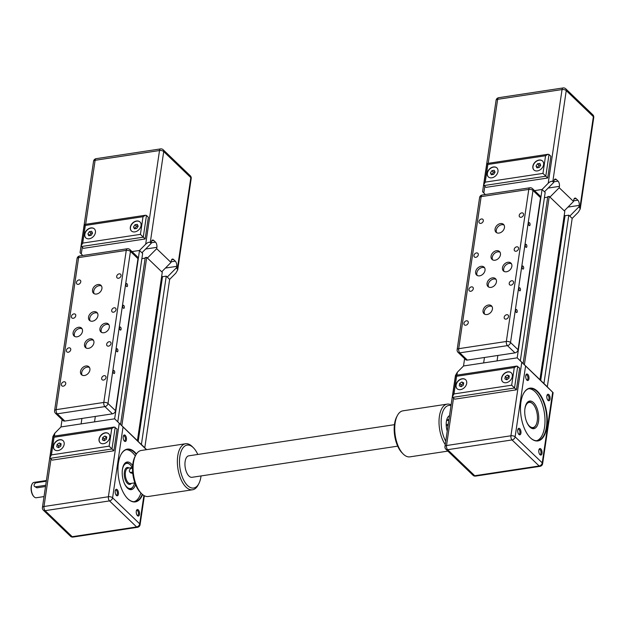 <?xml version="1.0" encoding="UTF-8"?>
<svg xmlns="http://www.w3.org/2000/svg" width="625" height="625" viewBox="0 0 625 625"><rect width="100%" height="100%" fill="white"/><g stroke="black" fill="none" stroke-linecap="round" stroke-linejoin="round"><path stroke-width="0.94" d="M112.437 413.836L95.328 416.43L94.531 421.859L81.109 423.891L81.914 418.461L64.805 421.055L57.273 413.82A3.102 2.297 133.8 0 1 55.523 413.344A3.102 3.102 0 0 1 54.602 410.648A3.102 1.445 8.4 0 1 56.164 409.656A3.102 1.508 81.4 0 0 57.273 413.82L104.906 406.602A3.102 1.508 -98.6 0 1 103.797 402.445A3.102 1.445 8.4 0 1 107.992 403.484A3.102 2.297 133.8 0 1 104.906 406.602L112.437 413.836A3.102 2.297 -46.2 0 0 115.523 410.719L107.992 403.484L130.445 251.422A3.102 1.445 -171.6 0 0 126.258 250.383A3.102 1.508 -98.6 0 1 127.297 248.758A3.102 3.102 0 0 1 129.914 249.586A3.102 2.297 133.8 0 1 130.445 251.422L137.977 258.656A3.102 2.297 -46.2 0 0 137.445 256.82L129.914 249.586M146.438 449.68L114.656 418.813L139.516 250.453L142.641 253.461L117.781 421.812L114.656 418.813L94.531 421.859L95.328 416.43L81.914 418.461L81.109 423.891L60.984 426.945L62.062 419.625M166.258 276.141L169.648 279.391L144.789 447.75L141.398 444.492L166.258 276.141L162.5 276.703L161.727 275.961M146.711 257.367L162.266 272.305L137.406 440.656L121.852 425.719L146.711 257.367L145.234 257.586L120.586 424.508M138.18 441.406L162.5 276.703M145.148 258.148L141.875 258.641M151.18 243.406L141.93 252.773L139.516 250.453L132 251.594L139.516 250.453L145.688 244.211C147.648 242.406 149.18 241.852 150.273 242.539L151.18 243.406L151.383 242.047A3.883 1.883 81.4 0 1 152.68 240.023A3.883 1.883 81.4 0 1 153.766 240.461L155.5 242.125L151.273 242.766M130.32 227.266A6.211 4.594 133.8 0 1 134.32 221.773A6.211 4.594 133.8 0 1 139.984 221.969A6.211 4.594 133.8 0 1 141.055 225.633A6.211 4.594 133.8 0 1 137.047 231.125A6.211 4.594 133.8 0 1 131.383 230.93A6.211 4.594 133.8 0 1 130.32 227.266M140.062 222.047A6.211 4.594 -46.2 0 0 134.414 221.945A6.211 4.594 -46.2 0 0 130.469 227.406A6.211 4.594 -46.2 0 0 131.461 231M84.695 234.172A6.211 4.594 133.8 0 1 88.703 228.68A6.211 4.594 133.8 0 1 94.367 228.883A6.211 4.594 133.8 0 1 95.43 232.547A6.211 4.594 133.8 0 1 91.43 238.039A6.211 4.594 133.8 0 1 85.766 237.836A6.211 4.594 133.8 0 1 84.695 234.172M94.438 228.953A6.211 4.594 -46.2 0 0 88.789 228.859A6.211 4.594 -46.2 0 0 84.852 234.32A6.211 4.594 -46.2 0 0 85.844 237.906M169.648 279.391L167.234 277.078L176.492 267.711L177.711 269.883L175.812 273.148L169.648 279.391M170.992 262.43L161.734 271.797L147.422 258.055L156.68 248.688L170.992 262.43L171.195 261.07A3.883 1.883 81.4 0 1 172.492 259.047A3.883 1.883 81.4 0 1 173.578 259.484L175.305 261.148L171.086 261.789M85.664 224.297L95.117 160.289A3.102 1.445 -171.6 0 0 93.547 161.281L80.055 252.688L82.789 255.5M146.469 215.453L148.352 217.266L145.148 238.984L83.422 248.336L81.539 246.523L143.266 237.18L146.469 215.453L145.508 215.234L143.023 216.711L140.422 234.359L145.148 238.984M142.258 253.086L142.367 252.328M165.43 268.062L176.688 266.352A3.883 1.883 81.4 0 0 175.305 261.148M145.617 249.031L156.883 247.328A3.883 1.883 81.4 0 0 155.5 242.125M156.883 247.328L156.68 248.688M162.062 272.109L162.18 271.352M176.688 266.352L176.492 267.711M140.422 234.359L82.727 243.102L85.328 225.445L84.406 224.492L145.508 215.234M82.727 243.102L81.297 245.547L81.539 246.523M89.352 231.641L91.68 231.289L92.539 233.148L91.078 235.367L88.75 235.719L87.891 233.859L89.352 231.641L90.859 233.094L89.531 235.602M87.891 233.859L89.398 235.305M92.406 232.859L90.859 233.094M133.516 226.945L134.977 224.734L137.297 224.383L138.164 226.242L136.695 228.453L134.375 228.805L133.516 226.945L135.156 228.688M138.023 225.945L136.484 226.18L135.016 228.391M134.977 224.734L136.484 226.18M132.648 465.625A13.969 6.773 81.4 0 0 131.016 463.617A13.969 6.773 81.4 0 0 127.117 462.023A13.969 6.773 81.4 0 0 122.195 472.969A13.969 6.773 81.4 0 0 127.406 488.055A13.969 6.773 81.4 0 0 131.297 489.641A13.969 6.773 81.4 0 0 135.516 484.562M120.859 454.766A26.383 12.789 -98.6 0 1 127.141 449.469A26.383 12.789 -98.6 0 1 134.492 452.469A26.383 12.789 -98.6 0 1 136.203 454.352M142.25 494.281A26.383 12.789 -98.6 0 1 135.039 501.633A26.383 12.789 -98.6 0 1 127.68 498.633A26.383 12.789 -98.6 0 1 127.477 498.43M134.086 501.703A26.383 12.789 81.4 0 0 140.922 492.992M135.312 455.969A26.383 12.789 81.4 0 0 132.617 452.75A26.383 12.789 81.4 0 0 126.211 449.68M136.453 453.961A26.687 12.945 81.4 0 0 134.805 452.156A26.687 12.945 81.4 0 0 120.93 454.625A26.687 12.945 81.4 0 0 127.586 498.547A26.687 12.945 81.4 0 0 127.906 498.859A26.687 12.945 81.4 0 0 142.602 494.578M136.43 510.641A2.516 1.219 -98.6 0 1 136.844 510.406A2.516 1.219 -98.6 0 1 137.547 510.687A2.516 1.219 -98.6 0 1 138.484 513.406A2.516 1.219 -98.6 0 1 137.594 515.375A2.516 1.219 -98.6 0 1 137.133 515.273M137.469 515.672A3.289 1.594 81.4 0 0 139.492 514.32A3.289 1.594 81.4 0 0 138.32 509.906A3.289 1.594 81.4 0 0 136.609 510.211A3.289 1.594 81.4 0 0 137.43 515.633A3.289 1.594 81.4 0 0 137.469 515.672M116.375 495.414A3.289 1.594 81.4 0 0 118.398 494.07A3.289 1.594 81.4 0 0 117.227 489.656A3.289 1.594 81.4 0 0 115.516 489.961A3.289 1.594 81.4 0 0 116.336 495.375A3.289 1.594 81.4 0 0 116.375 495.414M115.344 490.383A2.516 1.219 -98.6 0 1 115.75 490.148A2.516 1.219 -98.6 0 1 116.453 490.438A2.516 1.219 -98.6 0 1 117.391 493.148A2.516 1.219 -98.6 0 1 116.508 495.125A2.516 1.219 -98.6 0 1 116.047 495.023M123.359 436.078A2.516 1.219 -98.6 0 1 123.773 435.844A2.516 1.219 -98.6 0 1 124.477 436.125A2.516 1.219 -98.6 0 1 125.414 438.844A2.516 1.219 -98.6 0 1 124.523 440.812A2.516 1.219 -98.6 0 1 124.063 440.711M124.398 441.109A3.289 1.594 81.4 0 0 126.414 439.758A3.289 1.594 81.4 0 0 125.242 435.344A3.289 1.594 81.4 0 0 123.531 435.648A3.289 1.594 81.4 0 0 124.352 441.07A3.289 1.594 81.4 0 0 124.398 441.109M122.273 470.664A12.727 6.172 -98.6 0 1 129.906 464.547A12.727 6.172 -98.6 0 1 130.336 464.953A12.727 6.172 -98.6 0 1 132.211 467.531M134.539 482.875A12.727 6.172 -98.6 0 1 133.508 485.891A12.727 6.172 -98.6 0 1 127.172 487.32A12.727 6.172 -98.6 0 1 124.117 482.82M128.32 488.805A13.188 6.398 81.4 0 0 130.109 489.039A13.188 6.398 81.4 0 0 133.289 486.32A13.188 6.398 81.4 0 0 133.398 486.102M130.164 464.789A13.188 6.398 81.4 0 0 130 464.609A13.188 6.398 81.4 0 0 129.555 464.195A13.188 6.398 81.4 0 0 126.164 462.953A13.188 6.398 81.4 0 0 124.516 463.703M44.039 496.578L36.312 497.75A7.758 3.766 -98.6 0 1 34.148 496.867A7.758 3.766 -98.6 0 1 34.055 496.773A7.758 3.766 -98.6 0 1 32.117 484.008A7.758 3.766 -98.6 0 1 33.984 482.406L46.406 480.523M53.422 445.977A6.211 4.594 133.8 0 1 57.422 440.484A6.211 4.594 133.8 0 1 63.086 440.688A6.211 4.594 133.8 0 1 64.156 444.352A6.211 4.594 133.8 0 1 60.148 449.844A6.211 4.594 133.8 0 1 54.492 449.641A6.211 4.594 133.8 0 1 53.422 445.977M63.164 440.758A6.211 4.594 -46.2 0 0 57.516 440.664A6.211 4.594 -46.2 0 0 53.57 446.117A6.211 4.594 -46.2 0 0 54.562 449.711M99.039 439.062A6.211 4.594 133.8 0 1 103.047 433.57A6.211 4.594 133.8 0 1 108.711 433.773A6.211 4.594 133.8 0 1 109.773 437.437A6.211 4.594 133.8 0 1 105.773 442.93A6.211 4.594 133.8 0 1 100.109 442.727A6.211 4.594 133.8 0 1 99.039 439.062M108.781 433.852A6.211 4.594 -46.2 0 0 103.141 433.75A6.211 4.594 -46.2 0 0 99.195 439.211A6.211 4.594 -46.2 0 0 100.188 442.797M45.523 486.508L36.891 487.812L34.5 486.422A2.328 1.719 133.8 0 1 34.359 484.266A2.328 1.719 133.8 0 1 36.414 482.703L46.305 481.203M132.766 473.289L130.766 472.945L129.773 471.992A2.328 1.719 133.8 0 1 129.625 469.836A2.328 1.719 133.8 0 1 131.68 468.273L132.523 468.148M54.383 436.102L54.812 433.188L60.984 426.945L114.656 418.813L146.664 449.648M104.906 436.047L106.75 436.914L106.398 439.266L104.211 440.75L102.375 439.875L102.719 437.523L104.906 436.047L106.414 437.492L104.227 438.969L103.984 440.641M102.719 437.523L104.227 438.969M59.289 442.953L61.125 443.828L60.781 446.18L58.594 447.656L56.75 446.789L57.102 444.438L59.289 442.953L60.797 444.398L58.609 445.883L58.359 447.547M57.102 444.438L58.609 445.883M54.055 437.25L111.75 428.516L109.141 446.164L51.445 454.898L54.055 437.25L53.133 436.289L114.234 427.039L117.078 429.063L113.867 450.789L52.148 460.133L50.266 458.328L111.984 448.977L115.195 427.258M51.445 454.898L50.023 457.352L50.266 458.328M111.75 428.516L114.234 427.039M109.141 446.164L113.867 450.789M132.656 472.109L131.078 472.352A2.328 1.719 133.8 0 1 129.773 471.992M45.703 485.281L35.812 486.781A2.328 1.719 133.8 0 1 34.5 486.422M32.008 484.227A7.297 3.539 81.4 0 0 31.898 484.43A7.297 3.539 81.4 0 0 33.719 496.438A7.297 3.539 81.4 0 0 33.805 496.523M54.812 433.188L52.914 436.453L42.422 507.492A3.102 1.445 8.4 0 1 43.992 506.5L51 459.031M82.492 331.336A5.43 4.016 133.8 0 1 78.984 336.148A5.43 4.016 133.8 0 1 74.031 335.969A5.43 4.016 133.8 0 1 73.094 332.766A5.43 4.016 133.8 0 1 76.602 327.953A5.43 4.016 133.8 0 1 81.555 328.133A5.43 4.016 133.8 0 1 82.492 331.336M82.078 328.797A5.43 4.016 -46.2 0 0 77.328 329.398A5.43 4.016 -46.2 0 0 74.305 333.922A5.43 4.016 -46.2 0 0 74.719 336.461M89.891 370.039A5.43 4.016 133.8 0 1 86.391 374.844A5.43 4.016 133.8 0 1 81.438 374.664A5.43 4.016 133.8 0 1 80.5 371.461A5.43 4.016 133.8 0 1 84 366.656A5.43 4.016 133.8 0 1 88.961 366.836A5.43 4.016 133.8 0 1 89.891 370.039M89.477 367.5A5.43 4.016 -46.2 0 0 84.734 368.102A5.43 4.016 -46.2 0 0 81.703 372.617A5.43 4.016 -46.2 0 0 82.117 375.156M93.906 342.883A5.43 4.016 133.8 0 1 90.398 347.688A5.43 4.016 133.8 0 1 85.445 347.516A5.43 4.016 133.8 0 1 84.508 344.305A5.43 4.016 133.8 0 1 88.016 339.5A5.43 4.016 133.8 0 1 92.969 339.68A5.43 4.016 133.8 0 1 93.906 342.883M93.492 340.344A5.43 4.016 -46.2 0 0 88.742 340.945A5.43 4.016 -46.2 0 0 85.719 345.461A5.43 4.016 -46.2 0 0 86.133 348.008M109.328 327.273A5.43 4.016 133.8 0 1 105.82 332.078A5.43 4.016 133.8 0 1 100.867 331.906A5.43 4.016 133.8 0 1 99.93 328.695A5.43 4.016 133.8 0 1 103.438 323.891A5.43 4.016 133.8 0 1 108.391 324.07A5.43 4.016 133.8 0 1 109.328 327.273M108.914 324.734A5.43 4.016 -46.2 0 0 104.164 325.336A5.43 4.016 -46.2 0 0 101.141 329.852A5.43 4.016 -46.2 0 0 101.555 332.398M101.922 288.578A5.43 4.016 133.8 0 1 98.422 293.383A5.43 4.016 133.8 0 1 93.461 293.203A5.43 4.016 133.8 0 1 92.531 290A5.43 4.016 133.8 0 1 96.031 285.195A5.43 4.016 133.8 0 1 100.984 285.367A5.43 4.016 133.8 0 1 101.922 288.578M101.508 286.031A5.43 4.016 -46.2 0 0 96.766 286.633A5.43 4.016 -46.2 0 0 93.734 291.156A5.43 4.016 -46.2 0 0 94.148 293.695M97.914 315.727A5.43 4.016 133.8 0 1 94.406 320.539A5.43 4.016 133.8 0 1 89.453 320.359A5.43 4.016 133.8 0 1 88.523 317.156A5.43 4.016 133.8 0 1 92.023 312.344A5.43 4.016 133.8 0 1 96.977 312.523A5.43 4.016 133.8 0 1 97.914 315.727M97.5 313.188A5.43 4.016 -46.2 0 0 92.758 313.789A5.43 4.016 -46.2 0 0 89.727 318.312A5.43 4.016 -46.2 0 0 90.141 320.852M116.68 276.383A2.516 1.859 133.8 0 1 118.305 274.156A2.516 1.859 133.8 0 1 120.602 274.242A2.516 1.859 133.8 0 1 121.031 275.727A2.516 1.859 133.8 0 1 119.406 277.953A2.516 1.859 133.8 0 1 117.117 277.867A2.516 1.859 133.8 0 1 116.68 276.383M111.672 310.328A2.516 1.859 133.8 0 1 113.289 308.102A2.516 1.859 133.8 0 1 115.586 308.188A2.516 1.859 133.8 0 1 116.016 309.672A2.516 1.859 133.8 0 1 114.398 311.898A2.516 1.859 133.8 0 1 112.102 311.812A2.516 1.859 133.8 0 1 111.672 310.328M76.43 282.484A2.516 1.859 133.8 0 1 78.047 280.258A2.516 1.859 133.8 0 1 80.344 280.336A2.516 1.859 133.8 0 1 80.781 281.82A2.516 1.859 133.8 0 1 79.156 284.047A2.516 1.859 133.8 0 1 76.859 283.969A2.516 1.859 133.8 0 1 76.43 282.484M71.414 316.422A2.516 1.859 133.8 0 1 73.039 314.203A2.516 1.859 133.8 0 1 75.336 314.281A2.516 1.859 133.8 0 1 75.766 315.766A2.516 1.859 133.8 0 1 74.141 317.992A2.516 1.859 133.8 0 1 71.852 317.906A2.516 1.859 133.8 0 1 71.414 316.422M106.656 344.273A2.516 1.859 133.8 0 1 108.281 342.047A2.516 1.859 133.8 0 1 110.578 342.125A2.516 1.859 133.8 0 1 111.008 343.609A2.516 1.859 133.8 0 1 109.383 345.836A2.516 1.859 133.8 0 1 107.086 345.758A2.516 1.859 133.8 0 1 106.656 344.273M101.648 378.211A2.516 1.859 133.8 0 1 103.266 375.984A2.516 1.859 133.8 0 1 105.562 376.07A2.516 1.859 133.8 0 1 105.992 377.555A2.516 1.859 133.8 0 1 104.375 379.781A2.516 1.859 133.8 0 1 102.078 379.695A2.516 1.859 133.8 0 1 101.648 378.211M66.406 350.367A2.516 1.859 133.8 0 1 68.023 348.141A2.516 1.859 133.8 0 1 70.32 348.227A2.516 1.859 133.8 0 1 70.75 349.711A2.516 1.859 133.8 0 1 69.133 351.938A2.516 1.859 133.8 0 1 66.836 351.852A2.516 1.859 133.8 0 1 66.406 350.367M61.391 384.312A2.516 1.859 133.8 0 1 63.016 382.086A2.516 1.859 133.8 0 1 65.305 382.164A2.516 1.859 133.8 0 1 65.742 383.648A2.516 1.859 133.8 0 1 64.117 385.875A2.516 1.859 133.8 0 1 61.82 385.797A2.516 1.859 133.8 0 1 61.391 384.312M126.969 283.727A1.562 0.758 -98.6 0 1 127.547 285.406A1.562 0.758 -98.6 0 1 127 286.633A1.562 0.758 -98.6 0 1 126.562 286.453A1.562 0.758 -98.6 0 1 125.977 284.773A1.562 0.758 -98.6 0 1 126.531 283.547A1.562 0.758 -98.6 0 1 126.969 283.727M123.758 305.445A1.562 0.758 -98.6 0 1 124.344 307.133A1.562 0.758 -98.6 0 1 123.789 308.359A1.562 0.758 -98.6 0 1 123.352 308.18A1.562 0.758 -98.6 0 1 122.773 306.492A1.562 0.758 -98.6 0 1 123.32 305.266A1.562 0.758 -98.6 0 1 123.758 305.445M120.547 327.172A1.562 0.758 -98.6 0 1 121.133 328.859A1.562 0.758 -98.6 0 1 120.578 330.078A1.562 0.758 -98.6 0 1 120.148 329.906A1.562 0.758 -98.6 0 1 119.562 328.219A1.562 0.758 -98.6 0 1 120.117 326.992A1.562 0.758 -98.6 0 1 120.547 327.172M117.344 348.891A1.562 0.758 -98.6 0 1 117.922 350.578A1.562 0.758 -98.6 0 1 117.375 351.805A1.562 0.758 -98.6 0 1 116.938 351.625A1.562 0.758 -98.6 0 1 116.359 349.938A1.562 0.758 -98.6 0 1 116.906 348.719A1.562 0.758 -98.6 0 1 117.344 348.891M114.133 370.617A1.562 0.758 -98.6 0 1 114.719 372.305A1.562 0.758 -98.6 0 1 114.164 373.531A1.562 0.758 -98.6 0 1 113.734 373.352A1.562 0.758 -98.6 0 1 113.148 371.664A1.562 0.758 -98.6 0 1 113.695 370.438A1.562 0.758 -98.6 0 1 114.133 370.617M55.523 413.344L63.055 420.578A3.102 2.297 -46.2 0 0 64.805 421.055M137.977 258.656L115.523 410.719M514.977 352.867L497.867 355.461L497.062 360.891L483.648 362.922L484.453 357.492L467.344 360.086L459.812 352.852A3.102 2.297 133.8 0 1 458.063 352.375A3.102 3.102 0 0 1 457.141 349.68A3.102 1.445 8.4 0 1 458.703 348.688A3.102 1.508 81.4 0 0 459.812 352.852L507.445 345.633A3.102 1.508 -98.6 0 1 506.336 341.477A3.102 1.445 8.4 0 1 510.531 342.516A3.102 2.297 133.8 0 1 507.445 345.633L514.977 352.867A3.102 2.297 -46.2 0 0 518.062 349.75L510.531 342.516L532.984 190.453A3.102 1.445 -171.6 0 0 528.789 189.414A3.102 1.508 -98.6 0 1 529.836 187.789A3.102 3.102 0 0 1 532.445 188.617A3.102 2.297 133.8 0 1 532.984 190.453L540.516 197.688A3.102 2.297 -46.2 0 0 539.984 195.852L532.445 188.617M456.922 375.133L457.352 372.219L463.523 365.977L517.195 357.844L547.32 386.781L572.18 218.422L568.797 215.172L543.93 383.523L553.117 392.672L517.195 357.844L542.055 189.484L545.18 192.492L520.32 360.844L517.195 357.844L497.062 360.891L497.867 355.461L484.453 357.492L483.648 362.922L463.523 365.977L464.602 358.656M549.25 196.398L564.805 211.336L539.938 379.688L524.383 364.75L549.25 196.398L547.773 196.617L523.125 363.539M568.797 215.172L565.039 215.734L564.258 214.992M540.719 380.438L565.039 215.734M547.688 197.18L544.414 197.672M553.719 182.438L544.461 191.805L542.055 189.484L534.539 190.625L542.055 189.484L548.219 183.242C550.18 181.438 551.711 180.883 552.812 181.57L553.719 182.438L553.922 181.078A3.883 1.883 81.4 0 1 555.219 179.055A3.883 1.883 81.4 0 1 556.305 179.492L558.031 181.156L553.812 181.797M532.859 166.297A6.211 4.594 133.8 0 1 536.859 160.805A6.211 4.594 133.8 0 1 542.523 161A6.211 4.594 133.8 0 1 543.594 164.664A6.211 4.594 133.8 0 1 539.586 170.156A6.211 4.594 133.8 0 1 533.922 169.961A6.211 4.594 133.8 0 1 532.859 166.297M542.594 161.078A6.211 4.594 -46.2 0 0 536.953 160.977A6.211 4.594 -46.2 0 0 533.008 166.438A6.211 4.594 -46.2 0 0 534 170.031M487.234 173.203A6.211 4.594 133.8 0 1 491.242 167.711A6.211 4.594 133.8 0 1 496.898 167.914A6.211 4.594 133.8 0 1 497.969 171.578A6.211 4.594 133.8 0 1 493.969 177.07A6.211 4.594 133.8 0 1 488.305 176.867A6.211 4.594 133.8 0 1 487.234 173.203M496.977 167.984A6.211 4.594 -46.2 0 0 491.328 167.891A6.211 4.594 -46.2 0 0 487.383 173.352A6.211 4.594 -46.2 0 0 488.383 176.938M572.18 218.422L569.773 216.109L579.023 206.742L580.25 208.914L578.352 212.18L572.18 218.422M573.531 201.461L564.273 210.828L549.961 197.086L559.219 187.719L573.531 201.461L573.727 200.102A3.883 1.883 81.4 0 1 575.031 198.078A3.883 1.883 81.4 0 1 576.109 198.516L577.844 200.18L573.625 200.82M488.195 163.328L497.648 99.32A3.102 1.445 -171.6 0 0 496.086 100.312L482.586 191.719L485.328 194.531M549.008 154.484L550.891 156.297L547.68 178.016L485.961 187.367L484.078 185.555L545.797 176.211L549.008 154.484L548.047 154.266L545.562 155.742L542.961 173.391L547.68 178.016M544.789 192.117L544.906 191.359M567.969 207.094L579.227 205.383A3.883 1.883 81.4 0 0 577.844 200.18M548.156 188.062L559.414 186.359A3.883 1.883 81.4 0 0 558.031 181.156M559.414 186.359L559.219 187.719M564.602 211.141L564.719 210.383M579.227 205.383L579.023 206.742M542.961 173.391L485.258 182.133L487.867 164.477L486.945 163.523L548.047 154.266M485.258 182.133L483.836 184.578L484.078 185.555M491.891 170.672L494.219 170.32L495.078 172.18L493.617 174.398L491.289 174.75L490.43 172.891L491.891 170.672L493.398 172.125L492.07 174.633M490.43 172.891L491.937 174.336M494.938 171.891L493.398 172.125M536.047 165.977L537.516 163.766L539.836 163.414L540.695 165.273L539.234 167.484L536.914 167.836L536.047 165.977L537.695 167.719M540.562 164.977L539.016 165.211L537.555 167.422M537.516 163.766L539.016 165.211M529.945 427.086A13.969 6.773 81.4 0 0 533.836 428.672A13.969 6.773 81.4 0 0 538.758 417.727A13.969 6.773 81.4 0 0 533.547 402.648A13.969 6.773 81.4 0 0 529.656 401.055A13.969 6.773 81.4 0 0 524.734 412A13.969 6.773 81.4 0 0 529.945 427.086M523.398 393.797A26.383 12.789 -98.6 0 1 529.672 388.5A26.383 12.789 -98.6 0 1 537.031 391.5A26.383 12.789 -98.6 0 1 546.875 419.984A26.383 12.789 -98.6 0 1 537.578 440.664A26.383 12.789 -98.6 0 1 530.219 437.664A26.383 12.789 -98.6 0 1 530.008 437.461M536.625 440.734A26.383 12.789 81.4 0 0 544.977 419.312A26.383 12.789 81.4 0 0 535.156 391.781A26.383 12.789 81.4 0 0 528.742 388.711M530.445 437.891A26.687 12.945 81.4 0 0 546.852 426.984A26.687 12.945 81.4 0 0 537.344 391.188A26.687 12.945 81.4 0 0 523.469 393.656A26.687 12.945 81.4 0 0 530.125 437.578A26.687 12.945 81.4 0 0 530.445 437.891M546.992 395.359A2.516 1.219 -98.6 0 1 547.398 395.125A2.516 1.219 -98.6 0 1 548.102 395.414A2.516 1.219 -98.6 0 1 549.039 398.133A2.516 1.219 -98.6 0 1 548.156 400.102A2.516 1.219 -98.6 0 1 547.695 400M548.023 400.391A3.289 1.594 81.4 0 0 550.047 399.047A3.289 1.594 81.4 0 0 548.875 394.633A3.289 1.594 81.4 0 0 547.164 394.938A3.289 1.594 81.4 0 0 547.984 400.352A3.289 1.594 81.4 0 0 548.023 400.391M538.969 449.672A2.516 1.219 -98.6 0 1 539.383 449.438A2.516 1.219 -98.6 0 1 540.086 449.719A2.516 1.219 -98.6 0 1 541.023 452.438A2.516 1.219 -98.6 0 1 540.133 454.406A2.516 1.219 -98.6 0 1 539.672 454.305M540 454.703A3.289 1.594 81.4 0 0 542.023 453.352A3.289 1.594 81.4 0 0 540.852 448.938A3.289 1.594 81.4 0 0 539.141 449.242A3.289 1.594 81.4 0 0 539.961 454.664A3.289 1.594 81.4 0 0 540 454.703M518.914 434.445A3.289 1.594 81.4 0 0 520.938 433.102A3.289 1.594 81.4 0 0 519.766 428.688A3.289 1.594 81.4 0 0 518.055 428.992A3.289 1.594 81.4 0 0 518.875 434.406A3.289 1.594 81.4 0 0 518.914 434.445M517.883 429.414A2.516 1.219 -98.6 0 1 518.289 429.18A2.516 1.219 -98.6 0 1 518.992 429.469A2.516 1.219 -98.6 0 1 519.93 432.18A2.516 1.219 -98.6 0 1 519.047 434.156A2.516 1.219 -98.6 0 1 518.578 434.055M525.898 375.109A2.516 1.219 -98.6 0 1 526.312 374.875A2.516 1.219 -98.6 0 1 527.008 375.156A2.516 1.219 -98.6 0 1 527.953 377.875A2.516 1.219 -98.6 0 1 527.062 379.844A2.516 1.219 -98.6 0 1 526.602 379.742M526.93 380.141A3.289 1.594 81.4 0 0 528.953 378.789A3.289 1.594 81.4 0 0 527.781 374.375A3.289 1.594 81.4 0 0 526.07 374.68A3.289 1.594 81.4 0 0 526.891 380.102A3.289 1.594 81.4 0 0 526.93 380.141M524.812 409.695A12.727 6.172 -98.6 0 1 532.445 403.578A12.727 6.172 -98.6 0 1 532.875 403.984A12.727 6.172 -98.6 0 1 536.047 424.922A12.727 6.172 -98.6 0 1 529.703 426.352A12.727 6.172 -98.6 0 1 526.656 421.852M530.852 427.836A13.188 6.398 81.4 0 0 532.648 428.07A13.188 6.398 81.4 0 0 535.82 425.352A13.188 6.398 81.4 0 0 535.93 425.133M532.703 403.82A13.188 6.398 81.4 0 0 532.539 403.641A13.188 6.398 81.4 0 0 532.094 403.227A13.188 6.398 81.4 0 0 528.695 401.984A13.188 6.398 81.4 0 0 527.055 402.734M455.961 385.008A6.211 4.594 133.8 0 1 459.961 379.516A6.211 4.594 133.8 0 1 465.625 379.719A6.211 4.594 133.8 0 1 466.695 383.383A6.211 4.594 133.8 0 1 462.688 388.875A6.211 4.594 133.8 0 1 457.023 388.672A6.211 4.594 133.8 0 1 455.961 385.008M465.703 379.789A6.211 4.594 -46.2 0 0 460.055 379.695A6.211 4.594 -46.2 0 0 456.109 385.148A6.211 4.594 -46.2 0 0 457.102 388.742M501.578 378.094A6.211 4.594 133.8 0 1 505.586 372.602A6.211 4.594 133.8 0 1 511.242 372.805A6.211 4.594 133.8 0 1 512.312 376.469A6.211 4.594 133.8 0 1 508.312 381.961A6.211 4.594 133.8 0 1 502.648 381.758A6.211 4.594 133.8 0 1 501.578 378.094M511.32 372.883A6.211 4.594 -46.2 0 0 505.672 372.781A6.211 4.594 -46.2 0 0 501.727 378.242A6.211 4.594 -46.2 0 0 502.727 381.828M448.062 425.539L446.25 425.812M507.445 375.078L509.281 375.945L508.938 378.297L506.75 379.781L504.914 378.906L505.258 376.555L507.445 375.078L508.953 376.523L506.766 378.008L506.516 379.672M505.258 376.555L506.766 378.008M461.82 381.984L463.664 382.859L463.312 385.211L461.133 386.688L459.289 385.82L459.641 383.469L461.82 381.984L463.328 383.43L461.141 384.914L460.898 386.578M459.641 383.469L461.141 384.914M456.594 376.281L514.289 367.547L511.68 385.195L453.984 393.93L456.594 376.281L455.672 375.32L516.773 366.07L519.617 368.094L516.406 389.82L454.688 399.164L452.805 397.359L514.523 388.008L517.734 366.289M453.984 393.93L452.562 396.383L452.805 397.359M514.289 367.547L516.773 366.07M511.68 385.195L516.406 389.82M448.242 424.312L446.203 424.617M446.562 420.586L448.844 420.234M457.352 372.219L455.453 375.484L444.961 446.523A3.102 1.445 8.4 0 1 446.523 445.531L453.539 398.062M485.023 270.367A5.43 4.016 133.8 0 1 481.523 275.18A5.43 4.016 133.8 0 1 476.57 275A5.43 4.016 133.8 0 1 475.633 271.797A5.43 4.016 133.8 0 1 479.141 266.984A5.43 4.016 133.8 0 1 484.094 267.164A5.43 4.016 133.8 0 1 485.023 270.367M484.609 267.828A5.43 4.016 -46.2 0 0 479.867 268.43A5.43 4.016 -46.2 0 0 476.836 272.953A5.43 4.016 -46.2 0 0 477.25 275.492M492.43 309.07A5.43 4.016 133.8 0 1 488.93 313.875A5.43 4.016 133.8 0 1 483.969 313.695A5.43 4.016 133.8 0 1 483.039 310.492A5.43 4.016 133.8 0 1 486.539 305.688A5.43 4.016 133.8 0 1 491.492 305.867A5.43 4.016 133.8 0 1 492.43 309.07M492.016 306.531A5.43 4.016 -46.2 0 0 487.273 307.133A5.43 4.016 -46.2 0 0 484.242 311.648A5.43 4.016 -46.2 0 0 484.656 314.195M496.438 281.914A5.43 4.016 133.8 0 1 492.938 286.719A5.43 4.016 133.8 0 1 487.984 286.547A5.43 4.016 133.8 0 1 487.047 283.336A5.43 4.016 133.8 0 1 490.547 278.531A5.43 4.016 133.8 0 1 495.508 278.711A5.43 4.016 133.8 0 1 496.438 281.914M496.023 279.375A5.43 4.016 -46.2 0 0 491.281 279.977A5.43 4.016 -46.2 0 0 488.25 284.492A5.43 4.016 -46.2 0 0 488.664 287.039M511.859 266.305A5.43 4.016 133.8 0 1 508.359 271.109A5.43 4.016 133.8 0 1 503.406 270.938A5.43 4.016 133.8 0 1 502.469 267.727A5.43 4.016 133.8 0 1 505.977 262.922A5.43 4.016 133.8 0 1 510.93 263.102A5.43 4.016 133.8 0 1 511.859 266.305M511.445 263.766A5.43 4.016 -46.2 0 0 506.703 264.367A5.43 4.016 -46.2 0 0 503.672 268.883A5.43 4.016 -46.2 0 0 504.086 271.43M504.461 227.609A5.43 4.016 133.8 0 1 500.953 232.414A5.43 4.016 133.8 0 1 496 232.234A5.43 4.016 133.8 0 1 495.07 229.031A5.43 4.016 133.8 0 1 498.57 224.227A5.43 4.016 133.8 0 1 503.523 224.398A5.43 4.016 133.8 0 1 504.461 227.609M504.047 225.062A5.43 4.016 -46.2 0 0 499.305 225.664A5.43 4.016 -46.2 0 0 496.273 230.188A5.43 4.016 -46.2 0 0 496.688 232.727M500.453 254.758A5.43 4.016 133.8 0 1 496.945 259.57A5.43 4.016 133.8 0 1 491.992 259.391A5.43 4.016 133.8 0 1 491.055 256.188A5.43 4.016 133.8 0 1 494.562 251.375A5.43 4.016 133.8 0 1 499.516 251.555A5.43 4.016 133.8 0 1 500.453 254.758M500.039 252.219A5.43 4.016 -46.2 0 0 495.289 252.82A5.43 4.016 -46.2 0 0 492.266 257.344A5.43 4.016 -46.2 0 0 492.68 259.883M519.219 215.414A2.516 1.859 133.8 0 1 520.844 213.188A2.516 1.859 133.8 0 1 523.133 213.273A2.516 1.859 133.8 0 1 523.57 214.758A2.516 1.859 133.8 0 1 521.945 216.984A2.516 1.859 133.8 0 1 519.648 216.898A2.516 1.859 133.8 0 1 519.219 215.414M514.203 249.359A2.516 1.859 133.8 0 1 515.828 247.133A2.516 1.859 133.8 0 1 518.125 247.219A2.516 1.859 133.8 0 1 518.555 248.703A2.516 1.859 133.8 0 1 516.938 250.93A2.516 1.859 133.8 0 1 514.641 250.844A2.516 1.859 133.8 0 1 514.203 249.359M478.961 221.516A2.516 1.859 133.8 0 1 480.586 219.289A2.516 1.859 133.8 0 1 482.883 219.367A2.516 1.859 133.8 0 1 483.312 220.852A2.516 1.859 133.8 0 1 481.695 223.078A2.516 1.859 133.8 0 1 479.398 223A2.516 1.859 133.8 0 1 478.961 221.516M473.953 255.453A2.516 1.859 133.8 0 1 475.578 253.234A2.516 1.859 133.8 0 1 477.867 253.312A2.516 1.859 133.8 0 1 478.305 254.797A2.516 1.859 133.8 0 1 476.68 257.023A2.516 1.859 133.8 0 1 474.383 256.938A2.516 1.859 133.8 0 1 473.953 255.453M509.195 283.305A2.516 1.859 133.8 0 1 510.82 281.078A2.516 1.859 133.8 0 1 513.109 281.156A2.516 1.859 133.8 0 1 513.547 282.641A2.516 1.859 133.8 0 1 511.922 284.867A2.516 1.859 133.8 0 1 509.625 284.789A2.516 1.859 133.8 0 1 509.195 283.305M504.18 317.242A2.516 1.859 133.8 0 1 505.805 315.016A2.516 1.859 133.8 0 1 508.102 315.102A2.516 1.859 133.8 0 1 508.531 316.586A2.516 1.859 133.8 0 1 506.906 318.812A2.516 1.859 133.8 0 1 504.617 318.727A2.516 1.859 133.8 0 1 504.18 317.242M468.938 289.398A2.516 1.859 133.8 0 1 470.563 287.172A2.516 1.859 133.8 0 1 472.859 287.258A2.516 1.859 133.8 0 1 473.289 288.742A2.516 1.859 133.8 0 1 471.664 290.969A2.516 1.859 133.8 0 1 469.375 290.883A2.516 1.859 133.8 0 1 468.938 289.398M463.93 323.344A2.516 1.859 133.8 0 1 465.547 321.117A2.516 1.859 133.8 0 1 467.844 321.195A2.516 1.859 133.8 0 1 468.281 322.68A2.516 1.859 133.8 0 1 466.656 324.906A2.516 1.859 133.8 0 1 464.359 324.828A2.516 1.859 133.8 0 1 463.93 323.344M529.5 222.758A1.562 0.758 -98.6 0 1 530.086 224.437A1.562 0.758 -98.6 0 1 529.531 225.664A1.562 0.758 -98.6 0 1 529.102 225.484A1.562 0.758 -98.6 0 1 528.516 223.805A1.562 0.758 -98.6 0 1 529.07 222.578A1.562 0.758 -98.6 0 1 529.5 222.758M526.297 244.477A1.562 0.758 -98.6 0 1 526.875 246.164A1.562 0.758 -98.6 0 1 526.328 247.391A1.562 0.758 -98.6 0 1 525.891 247.211A1.562 0.758 -98.6 0 1 525.305 245.523A1.562 0.758 -98.6 0 1 525.859 244.297A1.562 0.758 -98.6 0 1 526.297 244.477M523.086 266.203A1.562 0.758 -98.6 0 1 523.672 267.891A1.562 0.758 -98.6 0 1 523.117 269.109A1.562 0.758 -98.6 0 1 522.68 268.938A1.562 0.758 -98.6 0 1 522.102 267.25A1.562 0.758 -98.6 0 1 522.648 266.023A1.562 0.758 -98.6 0 1 523.086 266.203M519.883 287.922A1.562 0.758 -98.6 0 1 520.461 289.609A1.562 0.758 -98.6 0 1 519.914 290.836A1.562 0.758 -98.6 0 1 519.477 290.656A1.562 0.758 -98.6 0 1 518.891 288.969A1.562 0.758 -98.6 0 1 519.445 287.75A1.562 0.758 -98.6 0 1 519.883 287.922M516.672 309.648A1.562 0.758 -98.6 0 1 517.25 311.336A1.562 0.758 -98.6 0 1 516.703 312.562A1.562 0.758 -98.6 0 1 516.266 312.383A1.562 0.758 -98.6 0 1 515.688 310.695A1.562 0.758 -98.6 0 1 516.234 309.469A1.562 0.758 -98.6 0 1 516.672 309.648M458.063 352.375L465.594 359.609A3.102 2.297 -46.2 0 0 467.344 360.086M540.516 197.688L518.062 349.75M192.539 489.781L148.258 496.492A23.273 11.289 -98.6 0 1 141.484 493.562A23.273 11.289 -98.6 0 1 133.477 462.625A23.273 11.289 -98.6 0 1 135.688 455.258A23.273 11.289 -98.6 0 1 141.289 450.461L185.57 443.758A23.273 11.289 81.4 0 0 177.758 455.922A23.273 11.289 81.4 0 0 180.961 479.359A23.273 11.289 81.4 0 0 192.539 489.781A23.273 11.289 81.4 0 0 198.141 484.984L198.875 483.562A21.727 10.539 -98.6 0 1 185.453 483.047A21.727 10.539 -98.6 0 1 179.852 456.438A21.727 10.539 -98.6 0 1 193.461 447.813A21.727 10.539 -98.6 0 1 197.789 454.461M135.688 455.258L134.945 456.68A21.727 10.539 81.4 0 0 132.883 463.555A21.727 10.539 81.4 0 0 140.367 492.43L141.484 493.562M193.461 447.813L192.344 446.68A23.273 11.289 81.4 0 0 185.57 443.758M201.039 475.938A21.727 10.539 -98.6 0 1 200.938 476.695A21.727 10.539 -98.6 0 1 198.875 483.562M447.234 431.156A11.641 5.641 -98.6 0 1 446.391 421.508A11.641 5.641 -98.6 0 1 449.516 415.672M451.117 404.867A23.273 11.289 81.4 0 0 447.219 404.125A23.273 11.289 81.4 0 0 439.406 416.289A23.273 11.289 81.4 0 0 445.25 444.57M445.742 441.234A21.727 10.539 -98.6 0 1 441.5 416.812A21.727 10.539 -98.6 0 1 451.008 405.594M447.852 451.109L409.906 456.859A23.273 11.289 -98.6 0 1 403.133 453.938A23.273 11.289 -98.6 0 1 395.125 422.992A23.273 11.289 -98.6 0 1 397.336 415.633A23.273 11.289 -98.6 0 1 402.938 410.828L447.219 404.125M397.336 415.633L396.602 417.047A21.727 10.539 81.4 0 0 394.539 423.922A21.727 10.539 81.4 0 0 402.016 452.797L403.133 453.938M394.43 424.672L188.766 455.828A10.859 5.266 81.4 0 0 185.125 461.5A10.859 5.266 81.4 0 0 186.617 472.445A10.859 5.266 81.4 0 0 192.023 477.305L397.688 446.156M160.562 148.906A3.102 3.102 0 0 1 163.172 149.742A3.102 2.297 133.8 0 1 163.711 151.57A3.102 1.445 -171.6 0 0 159.516 150.531A3.102 1.508 -98.6 0 1 160.562 148.906L96.156 158.664A3.102 1.508 81.4 0 0 95.117 160.289L159.516 150.531L145.688 244.211M81.281 253.969L82.273 247.234M171.594 259.789L173.578 259.484M151.781 240.766L153.766 240.461M85.328 225.445L143.023 216.711M150.273 242.539L163.711 151.57L190.828 177.617A3.102 2.297 -46.2 0 0 190.289 175.781A3.102 3.102 0 0 1 191.211 178.477A3.102 1.445 -171.6 0 0 190.828 177.617L177.391 268.578M134.867 482.82L130.367 483.508A7.758 3.766 -98.6 0 1 128.203 482.625A7.758 3.766 -98.6 0 1 125.312 474.242A7.758 3.766 -98.6 0 1 128.047 468.164L132.539 467.484M129.078 468.008A8.531 4.141 81.4 0 0 124.328 472.461A8.531 4.141 81.4 0 0 127.438 483.398A8.531 4.141 81.4 0 0 131.406 483.352M132.156 473.383L131.078 472.352M36.891 487.812L35.812 486.781M119.219 423.43L108.398 496.75L43.992 506.5A3.102 1.508 -98.6 0 0 45.094 510.664L109.5 500.906L136.617 526.953A3.102 1.508 81.4 0 0 137.484 527.305A3.102 3.102 0 0 0 140.086 524.688L144.359 495.75M70.461 536.227A3.102 3.102 0 0 0 73.078 537.062A3.102 1.508 -98.6 0 1 72.211 536.703L45.094 510.664A3.102 2.297 -46.2 0 1 43.344 510.188L70.461 536.227A3.102 2.297 -46.2 0 0 72.211 536.703L136.617 526.953A3.102 2.297 133.8 0 0 139.703 523.828A3.102 1.445 8.4 0 1 140.086 524.688M108.398 496.75A3.102 1.508 81.4 0 0 109.5 500.906A3.102 2.297 133.8 0 0 112.586 497.789A3.102 1.445 -171.6 0 0 108.398 496.75M143.891 495.484L139.703 523.828L112.586 497.789L123.008 427.187M126.258 250.383L103.797 402.445L56.164 409.656L78.625 257.594A3.102 1.445 -171.6 0 0 77.055 258.586A3.102 3.102 0 0 1 79.664 255.969A3.102 1.508 81.4 0 0 78.625 257.594L126.258 250.383M563.102 87.938A3.102 3.102 0 0 1 565.711 88.773A3.102 2.297 133.8 0 1 566.25 90.602A3.102 1.445 -171.6 0 0 562.055 89.562A3.102 1.508 -98.6 0 1 563.102 87.938L498.695 97.695A3.102 1.508 81.4 0 0 497.648 99.32L562.055 89.562L548.219 183.242M483.82 193L484.812 186.266M574.125 198.82L576.109 198.516M554.32 179.797L556.305 179.492M487.867 164.477L545.562 155.742M552.812 181.57L566.25 90.602L593.367 116.648A3.102 2.297 -46.2 0 0 592.828 114.812A3.102 3.102 0 0 1 593.75 117.508A3.102 1.445 -171.6 0 0 593.367 116.648L579.93 207.609M521.758 362.461L510.93 435.781L446.523 445.531A3.102 1.508 -98.6 0 0 447.633 449.695L512.039 439.938L539.156 465.984A3.102 1.508 81.4 0 0 540.023 466.336A3.102 3.102 0 0 0 542.625 463.719L553.117 392.672M473 475.258A3.102 3.102 0 0 0 475.617 476.094A3.102 1.508 -98.6 0 1 474.75 475.734L447.633 449.695A3.102 2.297 -46.2 0 1 445.883 449.219L473 475.258A3.102 2.297 -46.2 0 0 474.75 475.734L539.156 465.984A3.102 2.297 133.8 0 0 542.242 462.859A3.102 1.445 8.4 0 1 542.625 463.719M510.93 435.781A3.102 1.508 81.4 0 0 512.039 439.938A3.102 2.297 133.8 0 0 515.125 436.82A3.102 1.445 -171.6 0 0 510.93 435.781M552.664 392.258L542.242 462.859L515.125 436.82L525.547 366.219M528.789 189.414L506.336 341.477L458.703 348.688L481.156 196.625A3.102 1.445 -171.6 0 0 479.594 197.617A3.102 3.102 0 0 1 482.203 195A3.102 1.508 81.4 0 0 481.156 196.625L528.789 189.414M81.297 245.547L84.406 224.492M96.156 158.664A3.102 3.102 0 0 0 93.547 161.281M177.711 269.883L191.211 178.477M163.172 149.742L190.289 175.781M133.508 485.891L133.289 486.32M125.031 463.125L126.164 462.953M50.023 457.352L53.133 436.297M31.898 484.43L32.117 484.008M128.984 489.211L130.109 489.039M42.422 507.492A3.102 3.102 0 0 0 43.344 510.188M73.078 537.062L137.484 527.305M54.602 410.648L77.055 258.586M79.664 255.969L127.297 248.758M483.836 184.578L486.945 163.523M498.695 97.695A3.102 3.102 0 0 0 496.086 100.312M580.25 208.914L593.75 117.508M565.711 88.773L592.828 114.812M536.047 424.922L535.82 425.352M527.57 402.156L528.695 401.984M448.945 419.555L446.719 419.898M452.562 396.383L455.672 375.328M531.523 428.242L532.648 428.07M444.961 446.523A3.102 3.102 0 0 0 445.883 449.219M475.617 476.094L540.023 466.336M457.141 349.68L479.594 197.617M482.203 195L529.836 187.789"/></g></svg>
